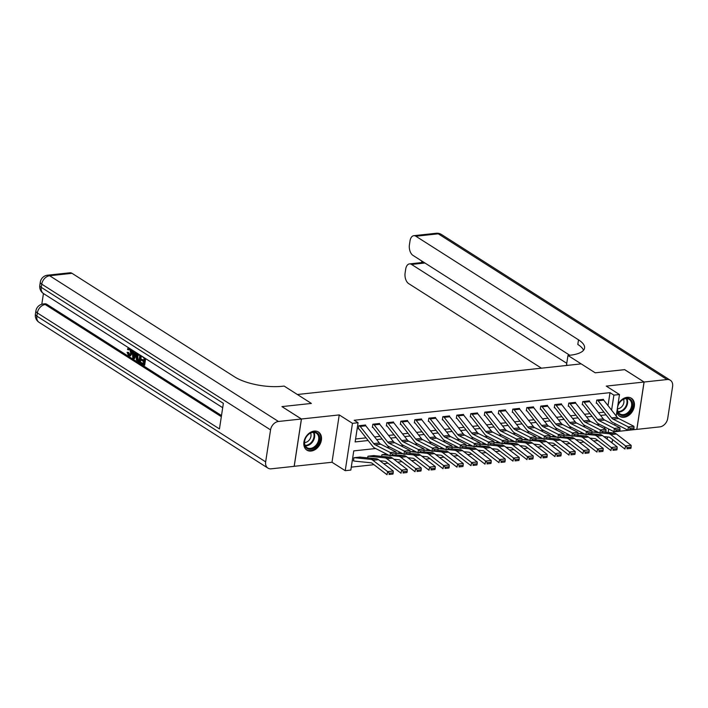<?xml version="1.0" encoding="UTF-8"?>
<svg xmlns="http://www.w3.org/2000/svg" width="708" height="708" viewBox="0 0 708 708"><rect width="100%" height="100%" fill="white"/><g stroke="black" fill="none" stroke-linecap="round" stroke-linejoin="round"><path stroke-width="1.06" d="M311.139 451.04A10.744 7.974 122.5 0 0 320.68 442.801A10.744 7.974 122.5 0 0 318.441 432.004A10.744 7.974 122.5 0 0 314.193 431.084A10.744 7.974 122.5 0 0 304.652 439.332A10.744 7.974 122.5 0 0 306.891 450.129A10.744 7.974 122.5 0 0 311.139 451.04M616.872 411.658A10.744 7.974 122.5 0 0 619.819 416.366A10.744 7.974 122.5 0 0 624.067 417.278A10.744 7.974 122.5 0 0 633.607 409.038A10.744 7.974 122.5 0 0 631.368 398.241A10.744 7.974 122.5 0 0 627.12 397.321A10.744 7.974 122.5 0 0 617.934 404.711M375.656 448.527L353.761 450.89L350.823 470.085L345.23 470.687L352.469 423.34L358.071 422.738L355.133 441.934L368.151 440.526M294.156 466.306L331.999 462.262L345.23 470.687M613.783 431.853L636.802 429.367L644.05 382.028L606.26 386.108L619.491 394.533L616.208 416.003M612.606 439.562L612.252 441.872L610.88 442.022M351.274 467.138L373.974 464.687M383.656 463.643L387.975 463.174M397.657 462.129L401.967 461.669M411.649 460.616L415.959 460.156M425.641 459.111L429.96 458.642M439.641 457.598L443.951 457.138M453.633 456.094L457.943 455.625M467.625 454.58L471.944 454.111M481.626 453.067L485.936 452.607M495.618 451.562L499.928 451.093M509.618 450.049L513.928 449.589M523.61 448.545L527.92 448.076M537.602 447.031L541.921 446.562M551.603 445.518L555.913 445.058M565.595 444.013L569.905 443.544M579.587 442.5L583.905 442.031M593.587 440.987L597.897 440.526M281.996 406.64L301.458 418.994L294.209 466.333M624.642 369.664L595.207 372.806L624.598 369.638L644.05 382.028M604.508 428.597L604.747 426.995M599.012 432.712L592.676 432.084A1.381 0.796 83.8 0 1 592.428 431.995L592.003 432.039M585.02 434.216L578.675 433.588A1.381 0.796 83.8 0 1 578.427 433.5L578.011 433.544M571.02 435.73L564.683 435.101A1.381 0.796 83.8 0 1 564.435 435.013L564.01 435.057M557.028 437.243L550.691 436.615A1.381 0.796 83.8 0 1 550.443 436.526L550.019 436.571M543.036 438.748L536.691 438.119A1.381 0.796 83.8 0 1 536.443 438.031L536.018 438.075M529.035 440.261L522.699 439.633A1.381 0.796 83.8 0 1 522.451 439.544L522.026 439.588M515.043 441.765L508.707 441.146A1.381 0.796 83.8 0 1 508.45 441.049L508.034 441.102M501.052 443.279L494.706 442.65A1.381 0.796 83.8 0 1 494.458 442.562L494.034 442.606M487.051 444.792L480.714 444.164A1.381 0.796 83.8 0 1 480.466 444.075L480.042 444.12M473.059 446.297L466.714 445.668A1.381 0.796 83.8 0 1 466.466 445.58L466.05 445.624M459.067 447.81L452.722 447.182A1.381 0.796 83.8 0 1 452.474 447.093L452.049 447.137M445.066 449.323L438.73 448.695A1.381 0.796 83.8 0 1 438.482 448.598L438.057 448.651M431.075 450.828L424.729 450.2A1.381 0.796 83.8 0 1 424.481 450.111L424.065 450.155M417.083 452.341L410.737 451.713A1.381 0.796 83.8 0 1 410.49 451.624L410.065 451.669M403.082 453.846L396.745 453.226A1.381 0.796 83.8 0 1 396.498 453.129L396.073 453.173M389.09 455.359L382.745 454.731A1.381 0.796 83.8 0 1 382.497 454.642L386.772 454.182L381.939 454.704L381.683 456.368M374.638 455.669L367.948 456.209L367.691 457.872M360.637 457.173L353.947 457.722L353.46 460.917L354.018 460.864A4.823 2.779 -96.2 0 0 354.894 461.174L370.788 462.749A6.885 3.965 83.8 0 1 372.302 463.395L387.019 474.732L387.648 471.625L372.93 460.297A10.328 5.947 -96.2 0 0 370.656 459.324L354.761 457.749A1.381 0.796 83.8 0 1 354.513 457.66L360.106 457.058A1.381 0.796 83.8 0 0 360.354 457.147L376.249 458.722A10.328 5.947 -96.2 0 1 378.532 459.696L393.25 471.024L393.214 472.802L389.294 473.227L389.037 474.466L392.958 474.05L393.214 472.802M608.022 405.613L610.004 392.657L354.177 420.26L358.071 422.738M355.584 438.987L366.054 437.854M374.559 436.933L380.046 436.349M388.559 435.429L394.037 434.836M402.551 433.916L408.038 433.323M416.543 432.411L422.03 431.818M430.544 430.898L436.022 430.305M444.536 429.384L450.022 428.791M458.527 427.88L464.014 427.287M472.528 426.366L478.006 425.774M486.52 424.853L492.007 424.269M500.512 423.349L505.999 422.756M514.512 421.835L519.991 421.242M528.504 420.331L533.991 419.738M542.505 418.817L547.983 418.224M556.497 417.304L561.975 416.711M570.489 415.8L575.976 415.207M584.489 414.286L589.968 413.693M598.481 412.773L603.959 412.189M603.411 399.799L603.473 399.339L596.755 400.064L596.269 403.259L596.826 403.206L596.331 402.879M589.41 401.303L589.481 400.852L582.764 401.578L582.277 404.772L582.834 404.711L582.33 404.392M575.418 402.817L575.489 402.356L568.772 403.082L568.276 406.286L568.843 406.224L568.338 405.905M561.417 404.33L561.488 403.87L554.771 404.595L554.284 407.79L554.842 407.728L554.346 407.41M547.426 405.834L547.496 405.383L540.779 406.1L540.293 409.304L540.85 409.242L540.346 408.923M533.434 407.348L533.505 406.888L526.787 407.613L526.292 410.817L526.858 410.755L526.354 410.436M519.433 408.852L519.504 408.401L512.787 409.127L512.3 412.321L512.857 412.26L512.362 411.941M505.441 410.366L505.512 409.905L498.795 410.631L498.308 413.835L498.866 413.773L498.361 413.454M491.449 411.879L491.52 411.419L484.803 412.144L484.307 415.339L484.874 415.286L484.369 414.959M477.449 413.384L477.519 412.932L470.802 413.658L470.316 416.853L470.873 416.791L470.377 416.472M463.457 414.897L463.528 414.437L456.81 415.162L456.324 418.366L456.881 418.304L456.377 417.986M449.465 416.41L449.536 415.95L442.819 416.676L442.323 419.871L442.889 419.809L442.385 419.49M435.464 417.915L435.535 417.463L428.818 418.18L428.331 421.384L428.889 421.322L428.384 421.003M421.472 419.428L421.543 418.968L414.826 419.694L414.339 422.897L414.897 422.835L414.392 422.517M407.481 420.933L407.551 420.481L400.834 421.207L400.339 424.402L400.896 424.34L400.401 424.021M393.48 422.446L393.551 421.986L386.834 422.711L386.347 425.915L386.904 425.853L386.4 425.535M379.488 423.959L379.559 423.499L372.842 424.225L372.355 427.42L372.912 427.366L372.408 427.039M365.496 425.464L365.567 425.012L358.85 425.738L358.354 428.933L358.912 428.871L358.416 428.552M281.996 406.604L311.387 403.427L297.378 394.506L581.197 363.885L595.207 372.806L567.966 355.46L569.984 355.239A34.435 11.779 8.7 0 0 584.569 348.053A34.435 11.779 8.7 0 0 578.516 339.831L415.861 236.233A8.266 4.761 -96.2 0 0 413.799 235.684A8.266 4.761 -96.2 0 0 410.012 240.932L409.436 244.703A8.266 4.761 -96.2 0 0 412.932 255.358L569.781 355.266M331.999 462.262L339.238 414.915L301.458 418.994M339.238 414.915L352.469 423.34M610.004 392.657L613.898 395.135L619.491 394.533M599.579 424.366L596.782 424.667M585.578 425.88L582.79 426.181M571.586 427.384L568.798 427.685M557.594 428.898L554.798 429.198M543.594 430.402L540.806 430.703M529.602 431.915L526.814 432.216M515.61 433.429L512.813 433.73M501.609 434.933L498.821 435.234M487.617 436.447L484.83 436.748M473.625 437.96L470.829 438.261M459.625 439.464L456.837 439.765M445.633 440.978L442.845 441.279M431.641 442.482L428.844 442.783M417.64 443.996L414.853 444.297M403.649 445.509L400.852 445.81M389.657 447.014L386.86 447.314M607.163 439.155L607.499 436.96M608.181 432.455L608.712 429.013M615.048 423.605L614.801 425.198M613.818 431.615L613.606 432.995M611.597 410.153L613.898 395.135M376.665 439.606L382.152 439.013M390.657 438.102L396.144 437.509M404.657 436.588L410.136 435.995M418.649 435.075L424.136 434.491M432.641 433.57L438.128 432.977M446.642 432.057L452.12 431.464M460.634 430.553L466.121 429.96M474.625 429.039L480.113 428.446M488.626 427.526L494.104 426.933M502.618 426.021L508.105 425.428M516.619 424.508L522.097 423.915M530.611 422.995L536.089 422.411M544.602 421.49L550.089 420.897M558.603 419.977L564.081 419.384M572.595 418.472L578.073 417.879M586.587 416.959L592.074 416.366M600.588 415.446L606.066 414.853M603.72 400.144L598.118 400.755A4.823 2.779 83.8 0 0 597.322 400.002L602.915 399.401A4.823 2.779 83.8 0 1 603.72 400.144L617.226 417.304A6.885 3.965 -96.2 0 0 618.659 418.534L633.925 426.305L628.323 426.906L630.085 428.322L629.952 429.632L633.864 429.207L634.005 427.897L630.085 428.322M633.864 429.207L627.978 430.19L612.712 422.419A10.328 5.947 83.8 0 1 610.57 420.57L597.056 403.418A1.381 0.796 -96.2 0 0 596.826 403.206M629.952 429.632L627.978 430.19L628.323 426.906L613.066 419.136A6.885 3.965 -96.2 0 1 611.632 417.906L598.118 400.755M634.005 427.897L633.925 426.305M603.835 436.597L608.694 437.075A6.885 3.965 83.8 0 1 610.216 437.73L624.934 449.058L625.562 445.96L610.845 434.624A10.328 5.947 -96.2 0 0 608.57 433.659L601.924 432.995M627.208 447.562L626.952 448.801L630.872 448.376L631.129 447.137L627.208 447.562L625.562 445.96L631.164 445.35L616.447 434.022A10.328 5.947 -96.2 0 0 614.163 433.048L605.88 432.234L606.021 430.915L602.101 431.34L601.959 432.65L605.588 432.606L599.986 433.207L584.728 425.437A10.328 5.947 83.8 0 1 582.578 423.596L569.073 406.436A1.381 0.796 -96.2 0 0 568.843 406.224M630.872 448.376L626.952 448.801M631.164 445.35L631.129 447.137M589.729 401.657L584.127 402.259A4.823 2.779 83.8 0 0 583.321 401.516L588.923 400.914A4.823 2.779 83.8 0 1 589.729 401.657L603.234 418.817A6.885 3.965 -96.2 0 0 604.667 420.048L619.925 427.809L614.332 428.42L616.093 429.836L615.951 431.145L619.872 430.721L620.013 429.411L616.093 429.836M619.872 430.721L613.986 431.694L598.72 423.933A10.328 5.947 83.8 0 1 596.579 422.083L583.065 404.923A1.381 0.796 -96.2 0 0 582.834 404.711M615.951 431.145L613.986 431.694L614.332 428.42L599.065 420.649A6.885 3.965 -96.2 0 1 597.64 419.419L584.127 402.259M620.013 429.411L619.925 427.809M575.728 403.171L570.135 403.772A4.823 2.779 83.8 0 0 569.329 403.02L574.923 402.418A4.823 2.779 83.8 0 1 575.728 403.171L589.242 420.322A6.885 3.965 -96.2 0 0 590.667 421.552L605.933 429.322L600.34 429.924L602.101 431.34M601.959 432.65L599.986 433.207L600.34 429.924L585.074 422.163A6.885 3.965 -96.2 0 1 583.64 420.933L570.135 403.772M606.021 430.915L605.933 429.322M561.736 404.675L556.134 405.286A4.823 2.779 83.8 0 0 555.337 404.534L560.931 403.932A4.823 2.779 83.8 0 1 561.736 404.675L575.241 421.835A6.885 3.965 -96.2 0 0 576.675 423.065L591.941 430.836L586.339 431.438L588.1 432.853L587.967 434.163L591.879 433.739L592.021 432.429L588.1 432.853M589.844 438.11L594.702 438.588A6.885 3.965 83.8 0 1 596.225 439.234L610.942 450.571L611.57 447.465L617.164 446.863L602.446 435.535A10.328 5.947 -96.2 0 0 600.172 434.562L591.879 433.739L585.994 434.712L570.728 426.951A10.328 5.947 83.8 0 1 568.586 425.101L555.072 407.95A1.381 0.796 -96.2 0 0 554.842 407.728M587.967 434.163L585.994 434.712L586.339 431.438L571.073 423.667A6.885 3.965 -96.2 0 1 569.648 422.437L556.134 405.286M592.021 432.429L591.941 430.836M613.208 449.067L612.96 450.306L616.88 449.89L617.128 448.642L613.208 449.067L596.853 436.137A10.328 5.947 -96.2 0 0 594.57 435.163L587.923 434.508M616.88 449.89L612.96 450.306M617.164 446.863L617.128 448.642M575.843 439.615L580.71 440.102A6.885 3.965 83.8 0 1 582.224 440.748L596.95 452.076L597.579 448.978L582.852 437.641A10.328 5.947 -96.2 0 0 580.578 436.677L573.931 436.013M599.216 450.58L598.968 451.819L602.88 451.394L603.136 450.155L599.216 450.58L597.579 448.978L603.172 448.376L588.454 437.04A10.328 5.947 -96.2 0 0 586.18 436.075L577.887 435.252L578.029 433.942L574.108 434.358L573.967 435.677L577.595 435.624L572.002 436.225L556.736 428.464A10.328 5.947 83.8 0 1 554.585 426.614L541.08 409.454A1.381 0.796 -96.2 0 0 540.85 409.242M602.88 451.394L598.968 451.819M603.172 448.376L603.136 450.155M561.851 441.128L566.71 441.606A6.885 3.965 83.8 0 1 568.232 442.261L582.95 453.589L583.578 450.483L568.86 439.155A10.328 5.947 -96.2 0 0 566.586 438.181L559.94 437.526M585.224 452.085L584.967 453.332L588.888 452.908L589.144 451.669L585.224 452.085L583.578 450.483L589.18 449.881L574.462 438.553A10.328 5.947 -96.2 0 0 572.179 437.579L563.895 436.765L564.028 435.447L560.116 435.871L559.975 437.181L563.603 437.128L558.001 437.739L542.735 429.968A10.328 5.947 83.8 0 1 540.593 428.128L527.088 410.967A1.381 0.796 -96.2 0 0 526.858 410.755M588.888 452.908L584.967 453.332M589.18 449.881L589.144 451.669M547.735 406.188L542.142 406.79A4.823 2.779 83.8 0 0 541.337 406.047L546.939 405.436A4.823 2.779 83.8 0 1 547.735 406.188L561.249 423.349A6.885 3.965 -96.2 0 0 562.683 424.579L577.94 432.34L572.347 432.942L574.108 434.358M573.967 435.677L572.002 436.225L572.347 432.942L557.081 425.181A6.885 3.965 -96.2 0 1 555.656 423.95L542.142 406.79M578.029 433.942L577.94 432.34M547.859 442.642L552.718 443.12A6.885 3.965 83.8 0 1 554.24 443.766L568.958 455.094L569.586 451.996L554.868 440.668A10.328 5.947 -96.2 0 0 552.585 439.695L545.939 439.04M571.223 453.598L570.975 454.837L574.896 454.412L575.144 453.173L571.223 453.598L569.586 451.996L575.179 451.394L560.462 440.057A10.328 5.947 -96.2 0 0 558.187 439.093L549.895 438.27L550.036 436.96L546.116 437.385L545.983 438.695L549.603 438.641L544.01 439.243L528.743 431.482A10.328 5.947 83.8 0 1 526.602 429.632L513.088 412.472A1.381 0.796 -96.2 0 0 512.857 412.26M574.896 454.412L570.975 454.837M575.179 451.394L575.144 453.173M617.65 406.587A9.301 6.903 -57.5 0 1 629.89 399.02A9.301 6.903 -57.5 0 1 630.855 410.516A9.301 6.903 -57.5 0 1 620.049 414.791A9.301 6.903 -57.5 0 1 617.305 408.835M620.022 413.959A8.611 6.39 122.5 0 0 630.005 410.047A8.611 6.39 122.5 0 0 629.208 399.392A8.611 6.39 122.5 0 0 629.138 399.356A8.611 6.39 122.5 0 0 619.164 403.268A8.611 6.39 122.5 0 0 619.96 413.914A8.611 6.39 122.5 0 0 620.022 413.959M617.473 408.755A6.133 4.549 122.5 0 0 622.739 405.48A6.133 4.549 122.5 0 0 623.482 399.33M619.235 415.906L619.093 415.817A10.673 7.93 122.5 0 0 619.235 415.906A10.673 7.93 122.5 0 0 619.314 415.959A10.673 7.93 122.5 0 0 631.695 411.109A10.673 7.93 122.5 0 0 630.704 397.896M314.679 447.739A9.301 6.903 -57.5 0 1 304.838 445.695A9.301 6.903 -57.5 0 1 309.414 433.597A9.301 6.903 -57.5 0 1 319.246 435.641A9.301 6.903 -57.5 0 1 314.679 447.739M309.219 433.871A8.611 6.39 122.5 0 0 307.033 447.677A8.611 6.39 122.5 0 0 314.095 446.969A8.611 6.39 122.5 0 0 316.281 433.154A8.611 6.39 122.5 0 0 309.219 433.871M304.555 442.518A6.133 4.549 122.5 0 0 307.714 441.465A6.133 4.549 122.5 0 0 310.555 433.092M306.307 449.669L306.175 449.58A10.673 7.93 122.5 0 0 306.307 449.669A10.673 7.93 122.5 0 0 315.069 448.784A10.673 7.93 122.5 0 0 317.777 431.659A10.673 7.93 122.5 0 0 317.626 431.57L317.777 431.659M567.524 365.363L566.542 364.735L567.966 355.46M644.103 382.019L636.864 429.367L659.812 426.889A8.266 6.133 122.5 0 0 667.706 418.49L672.6 386.497A8.266 6.133 122.5 0 0 670.326 380.249A8.266 6.133 122.5 0 0 667.06 379.55L644.103 382.019L624.651 369.629M566.763 363.31L411.543 264.438A8.266 4.761 -96.2 0 0 409.481 263.898A8.266 4.761 -96.2 0 0 405.693 269.146L405.118 272.916A8.266 4.761 -96.2 0 0 408.613 283.572L541.443 368.178M409.481 263.898L422.915 262.456A8.266 4.761 83.8 0 1 424.534 262.748M583.542 350.256A34.435 11.779 8.7 0 0 577.808 344.433L578.516 339.831M129.537 348.69L128.953 349.752L128.059 349.849L127.44 349.177L128.475 347.69M132.113 350.009L132.192 353.106L130.44 355.894L128.546 355.717L127.086 352.336L128.679 352.434L129.803 354.858M137.06 353.159L134.467 358.708L132.83 358.337L132.192 350.062M133.821 351.097L133.909 352.522L135.237 353.372M145.662 358.637L144.662 365.204L143.768 365.301L140.476 363.204L140.609 362.319L143.335 363.39M140.609 362.319L143.246 363.992L143.6 361.638L141.149 360.071L141.281 359.186L143.83 360.142M43.445 293.528L41.807 304.254M47.578 275.2A8.266 8.266 0 0 0 40.294 282.173A8.266 2.823 -171.3 0 0 41.745 284.147A8.266 6.133 -57.5 0 1 49.64 275.739A8.266 4.761 -96.2 0 0 47.578 275.2L69.968 272.784A8.266 4.761 83.8 0 1 72.03 273.323L49.64 275.739L278.448 421.472A8.266 6.133 122.5 0 0 270.553 429.88L41.745 284.147L41.259 287.342L223.365 403.339L219.453 428.924L37.338 312.936A8.266 6.133 -57.5 0 1 45.232 304.529A8.266 4.761 -96.2 0 0 43.17 303.989L44.852 303.812A8.266 4.761 83.8 0 1 46.914 304.351L45.232 304.529L221.33 416.693M221.498 415.552L46.914 304.351M141.352 355.894L140.352 362.461L137.856 361.54L136.458 359.921L136.202 356.319L137.591 353.496M278.448 421.472L301.396 419.003L281.943 406.604L311.387 403.427L284.147 386.081L282.129 386.294A34.435 11.779 -171.3 0 1 234.684 376.921L72.03 273.323M270.553 429.88L265.659 461.864A8.266 6.133 122.5 0 0 267.934 468.112A8.266 6.133 122.5 0 0 271.199 468.82L294.156 466.342L301.396 419.003M141.281 359.186L143.742 360.744L144.149 358.089L141.45 355.956M144.866 358.124L143.768 365.301M140.556 355.381L139.458 362.558M139.839 355.345L137.688 354.575L136.856 356.752L137.237 360L138.927 361.248L139.839 355.345M138.582 354.478L137.759 356.655L138.131 359.903L139.025 360.646M136.856 356.752L137.759 356.655M137.237 360L138.131 359.903M137.989 360.646L138.883 360.549M132.883 350.495L133.016 352.619L135.007 353.894L135.706 352.301M136.396 352.734L133.573 358.806M133.874 356.469L134.67 354.646L133.077 353.637L133.334 357.682L133.874 356.469M133.016 352.619L133.909 352.522M134.016 354.23L134.122 355.894M127.086 352.336L127.785 352.522L128.714 354.85C129.759 355.266 130.396 354.584 130.635 352.788L129.661 348.761L129.068 348.593M129.661 348.761L128.059 349.849M129.387 355.044L128.714 354.85L129.608 354.752M127.785 352.522L128.679 352.434M130.945 349.265L131.29 353.204L132.192 353.106M131.29 353.204L129.546 355.991M533.744 407.702L528.15 408.304A4.823 2.779 83.8 0 0 527.345 407.551L532.938 406.95A4.823 2.779 83.8 0 1 533.744 407.702L547.257 424.853A6.885 3.965 -96.2 0 0 548.682 426.083L563.949 433.854L558.355 434.455L560.116 435.871M559.975 437.181L558.001 437.739L558.355 434.455L543.089 426.694A6.885 3.965 -96.2 0 1 541.655 425.455L528.15 408.304M564.028 435.447L563.949 433.854M519.752 409.206L514.15 409.808A4.823 2.779 83.8 0 0 513.353 409.065L518.946 408.463A4.823 2.779 83.8 0 1 519.752 409.206L533.257 426.366A6.885 3.965 -96.2 0 0 534.69 427.597L549.957 435.358L544.355 435.969L546.116 437.385M545.983 438.695L544.01 439.243L544.355 435.969L529.088 428.198A6.885 3.965 -96.2 0 1 527.664 426.968L514.15 409.808M550.036 436.96L549.957 435.358M505.751 410.72L500.158 411.321A4.823 2.779 83.8 0 0 499.352 410.578L504.954 409.967A4.823 2.779 83.8 0 1 505.751 410.72L519.265 427.871A6.885 3.965 -96.2 0 0 520.699 429.11L535.956 436.871L530.363 437.473L532.124 438.889L531.982 440.208L535.903 439.783L536.045 438.473L532.124 438.889M533.859 444.146L538.726 444.633A6.885 3.965 83.8 0 1 540.239 445.279L554.957 456.607L555.594 453.509L561.187 452.899L546.47 441.571A10.328 5.947 -96.2 0 0 544.187 440.597L535.903 439.783L530.018 440.757L514.751 432.986A10.328 5.947 83.8 0 1 512.601 431.145L499.096 413.985A1.381 0.796 -96.2 0 0 498.866 413.773M531.982 440.208L530.018 440.757L530.363 437.473L515.097 429.712A6.885 3.965 -96.2 0 1 513.672 428.482L500.158 411.321M536.045 438.473L535.956 436.871M491.759 412.224L486.166 412.835A4.823 2.779 83.8 0 0 485.361 412.083L490.954 411.481A4.823 2.779 83.8 0 1 491.759 412.224L505.273 429.384A6.885 3.965 -96.2 0 0 506.698 430.614L521.964 438.385L516.362 438.987L518.132 440.403L517.99 441.712L521.911 441.288L522.044 439.978L518.132 440.403M519.867 445.659L524.725 446.137A6.885 3.965 83.8 0 1 526.248 446.783L540.965 458.12L541.593 455.014L547.195 454.412L532.478 443.084A10.328 5.947 -96.2 0 0 530.195 442.111L521.911 441.288L516.017 442.27L500.751 434.5A10.328 5.947 83.8 0 1 498.609 432.65L485.095 415.499A1.381 0.796 -96.2 0 0 484.874 415.286M517.99 441.712L516.017 442.27L516.362 438.987L501.105 431.216A6.885 3.965 -96.2 0 1 499.671 429.986L486.166 412.835M522.044 439.978L521.964 438.385M477.767 413.738L472.165 414.339A4.823 2.779 83.8 0 0 471.369 413.596L476.962 412.985A4.823 2.779 83.8 0 1 477.767 413.738L491.272 430.898A6.885 3.965 -96.2 0 0 492.706 432.128L507.972 439.889L502.37 440.5L504.131 441.916L503.999 443.226L507.91 442.801L508.052 441.491L504.131 441.916M505.875 447.164L510.734 447.651A6.885 3.965 83.8 0 1 512.256 448.297L526.973 459.625L527.602 456.527L533.195 455.925L518.477 444.589A10.328 5.947 -96.2 0 0 516.203 443.624L507.91 442.801L502.025 443.774L486.759 436.013A10.328 5.947 83.8 0 1 484.617 434.163L471.103 417.003A1.381 0.796 -96.2 0 0 470.873 416.791M503.999 443.226L502.025 443.774L502.37 440.5L487.104 432.73A6.885 3.965 -96.2 0 1 485.679 431.499L472.165 414.339M508.052 441.491L507.972 439.889M557.231 455.111L556.984 456.35L560.895 455.925L561.152 454.686L557.231 455.111L540.868 442.173A10.328 5.947 -96.2 0 0 538.593 441.208L531.947 440.544M560.895 455.925L556.984 456.35M561.187 452.899L561.152 454.686M543.24 456.616L542.983 457.864L546.903 457.439L547.151 456.2L543.24 456.616L526.876 443.686A10.328 5.947 -96.2 0 0 524.601 442.712L517.946 442.058M546.903 457.439L542.983 457.864M547.195 454.412L547.151 456.2M529.239 458.129L528.991 459.368L532.912 458.943L533.159 457.704L529.239 458.129L512.884 445.199A10.328 5.947 -96.2 0 0 510.601 444.226L503.954 443.571M532.912 458.943L528.991 459.368M533.195 455.925L533.159 457.704M491.874 448.677L496.742 449.155A6.885 3.965 83.8 0 1 498.255 449.81L512.973 461.138L513.601 458.041L498.883 446.704A10.328 5.947 -96.2 0 0 496.609 445.73L489.963 445.075M515.247 459.642L514.999 460.881L518.911 460.457L519.168 459.218L515.247 459.642L513.601 458.041L519.203 457.43L504.485 446.102A10.328 5.947 -96.2 0 0 502.202 445.128L493.919 444.314L494.06 442.996L490.14 443.42L489.998 444.73L493.626 444.677L488.024 445.288L472.767 437.517A10.328 5.947 83.8 0 1 470.616 435.677L457.111 418.517A1.381 0.796 -96.2 0 0 456.881 418.304M518.911 460.457L514.999 460.881M519.203 457.43L519.168 459.218M477.882 450.191L482.741 450.669A6.885 3.965 83.8 0 1 484.263 451.315L498.981 462.651L499.609 459.545L484.892 448.217A10.328 5.947 -96.2 0 0 482.617 447.244L475.962 446.589M501.255 461.147L500.999 462.386L504.919 461.97L505.167 460.722L501.255 461.147L499.609 459.545L505.211 458.943L490.494 447.615A10.328 5.947 -96.2 0 0 488.21 446.642L479.927 445.819L480.059 444.509L476.148 444.934L476.006 446.244L479.635 446.19L474.033 446.792L458.766 439.031A10.328 5.947 83.8 0 1 456.625 437.181L443.111 420.03A1.381 0.796 -96.2 0 0 442.889 419.809M504.919 461.97L500.999 462.386M505.211 458.943L505.167 460.722M463.767 415.251L458.173 415.853A4.823 2.779 83.8 0 0 457.368 415.1L462.97 414.499A4.823 2.779 83.8 0 1 463.767 415.251L477.28 432.402A6.885 3.965 -96.2 0 0 478.714 433.632L493.972 441.403L488.378 442.004L490.14 443.42M489.998 444.73L488.024 445.288L488.378 442.004L473.112 434.243A6.885 3.965 -96.2 0 1 471.678 433.013L458.173 415.853M494.06 442.996L493.972 441.403M463.882 451.695L468.749 452.182A6.885 3.965 83.8 0 1 470.271 452.828L484.989 464.156L485.617 461.058L470.9 449.722A10.328 5.947 -96.2 0 0 468.616 448.757L461.97 448.093M487.254 462.66L487.007 463.899L490.927 463.475L491.175 462.235L487.254 462.66L485.617 461.058L491.21 460.457L476.493 449.12A10.328 5.947 -96.2 0 0 474.218 448.146L465.926 447.332L466.068 446.022L462.147 446.438L462.014 447.757L465.634 447.704L460.041 448.306L444.774 440.544A10.328 5.947 83.8 0 1 442.633 438.695L429.119 421.534A1.381 0.796 -96.2 0 0 428.889 421.322M490.927 463.475L487.007 463.899M491.21 460.457L491.175 462.235M449.775 416.755L444.181 417.366A4.823 2.779 83.8 0 0 443.376 416.614L448.969 416.012A4.823 2.779 83.8 0 1 449.775 416.755L463.289 433.916A6.885 3.965 -96.2 0 0 464.714 435.146L479.98 442.916L474.378 443.518L476.148 444.934M476.006 446.244L474.033 446.792L474.378 443.518L459.12 435.747A6.885 3.965 -96.2 0 1 457.687 434.517L444.181 417.366M480.059 444.509L479.98 442.916M449.89 453.209L454.757 453.686A6.885 3.965 83.8 0 1 456.271 454.332L470.988 465.669L471.616 462.563L456.899 451.235A10.328 5.947 -96.2 0 0 454.625 450.261L447.978 449.607M473.263 464.165L473.015 465.413L476.926 464.988L477.183 463.749L473.263 464.165L471.616 462.563L477.219 461.961L462.501 450.633A10.328 5.947 -96.2 0 0 460.218 449.66L451.934 448.837L452.076 447.527L448.155 447.952L448.014 449.261L451.642 449.208L446.04 449.819L430.783 442.049A10.328 5.947 83.8 0 1 428.632 440.199L415.127 423.048A1.381 0.796 -96.2 0 0 414.897 422.835M476.926 464.988L473.015 465.413M477.219 461.961L477.183 463.749M435.783 418.269L430.181 418.87A4.823 2.779 83.8 0 0 429.375 418.127L434.978 417.516A4.823 2.779 83.8 0 1 435.783 418.269L449.288 435.429A6.885 3.965 -96.2 0 0 450.722 436.659L465.988 444.42L460.386 445.022L462.147 446.438M462.014 447.757L460.041 448.306L460.386 445.022L445.12 437.261A6.885 3.965 -96.2 0 1 443.695 436.031L430.181 418.87M466.068 446.022L465.988 444.42M435.898 454.722L440.757 455.2A6.885 3.965 83.8 0 1 442.279 455.846L456.996 467.174L457.625 464.076L442.907 452.748A10.328 5.947 -96.2 0 0 440.633 451.775L433.977 451.12M459.271 465.678L459.014 466.917L462.935 466.492L463.182 465.253L459.271 465.678L457.625 464.076L463.227 463.475L448.509 452.138A10.328 5.947 -96.2 0 0 446.226 451.173L437.942 450.35L438.075 449.04L434.163 449.465L434.022 450.775L437.65 450.722L432.048 451.323L416.782 443.562A10.328 5.947 83.8 0 1 414.64 441.712L401.126 424.552A1.381 0.796 -96.2 0 0 400.896 424.34M462.935 466.492L459.014 466.917M463.227 463.475L463.182 465.253M421.782 419.782L416.189 420.384A4.823 2.779 83.8 0 0 415.384 419.632L420.986 419.03A4.823 2.779 83.8 0 1 421.782 419.782L435.296 436.933A6.885 3.965 -96.2 0 0 436.73 438.163L451.987 445.934L446.394 446.536L448.155 447.952M448.014 449.261L446.04 449.819L446.394 446.536L431.128 438.774A6.885 3.965 -96.2 0 1 429.694 437.535L416.189 420.384M452.076 447.527L451.987 445.934M421.897 456.226L426.765 456.713A6.885 3.965 83.8 0 1 428.287 457.359L443.004 468.687L443.633 465.59L428.915 454.253A10.328 5.947 -96.2 0 0 426.632 453.288L419.986 452.624M445.27 467.191L445.022 468.43L448.943 468.006L449.191 466.767L445.27 467.191L443.633 465.59L449.226 464.979L434.508 453.651A10.328 5.947 -96.2 0 0 432.234 452.678L423.942 451.863L424.083 450.545L420.163 450.969L420.03 452.279L423.649 452.235L418.056 452.837L402.79 445.066A10.328 5.947 83.8 0 1 400.648 443.226L387.134 426.066A1.381 0.796 -96.2 0 0 386.904 425.853M448.943 468.006L445.022 468.43M449.226 464.979L449.191 466.767M407.79 421.287L402.188 421.888A4.823 2.779 83.8 0 0 401.392 421.145L406.985 420.543A4.823 2.779 83.8 0 1 407.79 421.287L421.304 438.447A6.885 3.965 -96.2 0 0 422.729 439.677L437.995 447.438L432.393 448.049L434.163 449.465M434.022 450.775L432.048 451.323L432.393 448.049L417.136 440.279A6.885 3.965 -96.2 0 1 415.702 439.049L402.188 421.888M438.075 449.04L437.995 447.438M407.905 457.74L412.773 458.218A6.885 3.965 83.8 0 1 414.286 458.864L429.004 470.2L429.632 467.094L414.915 455.766A10.328 5.947 -96.2 0 0 412.64 454.793L405.994 454.138M431.278 468.696L431.03 469.935L434.942 469.519L435.199 468.28L431.278 468.696L429.632 467.094L435.234 466.492L420.517 455.164A10.328 5.947 -96.2 0 0 418.233 454.191L409.95 453.368L410.091 452.058L406.171 452.483L406.029 453.793L409.658 453.74L404.056 454.341L388.798 446.58A10.328 5.947 83.8 0 1 386.648 444.73L373.143 427.579A1.381 0.796 -96.2 0 0 372.912 427.366M434.942 469.519L431.03 469.935M435.234 466.492L435.199 468.28M393.798 422.8L388.196 423.402A4.823 2.779 83.8 0 0 387.391 422.649L392.993 422.048A4.823 2.779 83.8 0 1 393.798 422.8L407.304 439.951A6.885 3.965 -96.2 0 0 408.737 441.19L424.004 448.952L418.401 449.553L420.163 450.969M420.03 452.279L418.056 452.837L418.401 449.553L403.135 441.792A6.885 3.965 -96.2 0 1 401.71 440.562L388.196 423.402M424.083 450.545L424.004 448.952M393.913 459.244L398.772 459.731A6.885 3.965 83.8 0 1 400.294 460.377L415.012 471.705L415.64 468.608L400.923 457.28A10.328 5.947 -96.2 0 0 398.639 456.306L391.993 455.651M417.286 470.209L417.03 471.448L420.95 471.024L421.198 469.785L417.286 470.209L415.64 468.608L421.242 468.006L406.525 456.669A10.328 5.947 -96.2 0 0 404.241 455.704L395.958 454.881L396.091 453.571L392.179 453.987L392.037 455.306L395.666 455.253L390.064 455.855L374.798 448.093A10.328 5.947 83.8 0 1 372.656 446.244L359.142 429.083A1.381 0.796 -96.2 0 0 358.912 428.871M420.95 471.024L417.03 471.448M421.242 468.006L421.198 469.785M379.798 424.304L374.205 424.915A4.823 2.779 83.8 0 0 373.399 424.163L379.001 423.561A4.823 2.779 83.8 0 1 379.798 424.304L393.312 441.465A6.885 3.965 -96.2 0 0 394.745 442.695L410.003 450.465L404.41 451.067L406.171 452.483M406.029 453.793L404.056 454.341L404.41 451.067L389.143 443.296A6.885 3.965 -96.2 0 1 387.71 442.066L374.205 424.915M410.091 452.058L410.003 450.465M365.806 425.818L360.204 426.42A4.823 2.779 83.8 0 0 359.407 425.676L365.001 425.066A4.823 2.779 83.8 0 1 365.806 425.818L379.32 442.978A6.885 3.965 -96.2 0 0 380.745 444.208L396.011 451.969L390.409 452.571L392.179 453.987M392.037 455.306L390.064 455.855L390.409 452.571L375.151 444.81A6.885 3.965 -96.2 0 1 373.718 443.58L360.204 426.42M396.091 453.571L396.011 451.969M379.913 460.758L384.78 461.235A6.885 3.965 83.8 0 1 386.303 461.89L401.02 473.218L401.648 470.112L386.931 458.784A10.328 5.947 -96.2 0 0 384.648 457.81L368.753 456.244A1.381 0.796 83.8 0 1 368.505 456.156L374.107 455.545A1.381 0.796 83.8 0 0 374.355 455.642L390.25 457.209A10.328 5.947 -96.2 0 1 392.524 458.182L407.242 469.51L407.206 471.298L403.286 471.723L403.038 472.962L406.958 472.537L407.206 471.298M406.958 472.537L403.038 472.962M403.286 471.723L401.648 470.112L407.242 469.51M353.522 460.545L354.018 460.864M392.958 474.05L389.037 474.466M389.294 473.227L387.648 471.625L393.25 471.024M617.226 417.304L611.632 417.906M618.659 418.534L613.066 419.136M610.845 434.624L616.447 434.022M608.57 433.659L614.163 433.048M592.676 432.084L596.888 431.623M603.234 418.817L597.64 419.419M604.667 420.048L599.065 420.649M589.242 420.322L583.64 420.933M590.667 421.552L585.074 422.163M575.241 421.835L569.648 422.437M576.675 423.065L571.073 423.667M596.853 436.137L602.446 435.535M594.57 435.163L600.172 434.562M578.675 433.588L582.888 433.137M582.852 437.641L588.454 437.04M580.578 436.677L586.18 436.075M564.683 435.101L568.896 434.65M568.86 439.155L574.462 438.553M566.586 438.181L572.179 437.579M550.691 436.615L554.904 436.155M561.249 423.349L555.656 423.95M562.683 424.579L557.081 425.181M554.868 440.668L560.462 440.057M552.585 439.695L558.187 439.093M536.691 438.119L540.903 437.668M626.837 398.639A8.611 6.39 -57.5 0 1 625.916 407.507A8.611 6.39 -57.5 0 1 618.27 412.091M618.022 411.587A8.328 6.186 122.5 0 0 625.359 407.153A8.328 6.186 122.5 0 0 626.279 398.622M313.909 432.402A8.611 6.39 -57.5 0 1 310.042 444.385A8.611 6.39 -57.5 0 1 305.343 445.854M305.095 445.35A8.328 6.186 122.5 0 0 309.573 443.925A8.328 6.186 122.5 0 0 313.352 432.393M667.06 379.55L438.252 233.817L415.861 236.233M422.641 261.535L422.49 262.5M424.924 262.995L411.543 264.438M438.252 233.817A8.266 6.133 -57.5 0 1 441.518 234.516A8.266 8.266 0 0 0 436.19 233.268A8.266 4.761 83.8 0 1 438.252 233.817M43.17 303.989A8.266 8.266 0 0 0 35.887 310.962A8.266 2.823 -171.3 0 0 37.338 312.936L36.851 316.131L265.659 461.864M39.126 322.379A8.266 6.133 -57.5 0 1 36.851 316.131A8.266 2.823 8.7 0 1 35.4 314.157A8.266 8.266 0 0 0 39.126 322.379L267.934 468.112M43.533 293.59A8.266 6.133 -57.5 0 1 41.259 287.342A8.266 2.823 8.7 0 1 39.807 285.368A8.266 8.266 0 0 0 43.533 293.59L222.701 407.702M133.228 355.938L134.122 355.841M547.257 424.853L541.655 425.455M548.682 426.083L543.089 426.694M533.257 426.366L527.664 426.968M534.69 427.597L529.088 428.198M519.265 427.871L513.672 428.482M520.699 429.11L515.097 429.712M505.273 429.384L499.671 429.986M506.698 430.614L501.105 431.216M491.272 430.898L485.679 431.499M492.706 432.128L487.104 432.73M540.868 442.173L546.47 441.571M538.593 441.208L544.187 440.597M522.699 439.633L526.911 439.181M526.876 443.686L532.478 443.084M524.601 442.712L530.195 442.111M508.707 441.146L512.919 440.686M512.884 445.199L518.477 444.589M510.601 444.226L516.203 443.624M494.706 442.65L498.919 442.199M498.883 446.704L504.485 446.102M496.609 445.73L502.202 445.128M480.714 444.164L484.927 443.704M484.892 448.217L490.494 447.615M482.617 447.244L488.21 446.642M466.714 445.668L470.935 445.217M477.28 432.402L471.678 433.013M478.714 433.632L473.112 434.243M470.9 449.722L476.493 449.12M468.616 448.757L474.218 448.146M452.722 447.182L456.934 446.73M463.289 433.916L457.687 434.517M464.714 435.146L459.12 435.747M456.899 451.235L462.501 450.633M454.625 450.261L460.218 449.66M438.73 448.695L442.942 448.235M449.288 435.429L443.695 436.031M450.722 436.659L445.12 437.261M442.907 452.748L448.509 452.138M440.633 451.775L446.226 451.173M424.729 450.2L428.951 449.748M435.296 436.933L429.694 437.535M436.73 438.163L431.128 438.774M428.915 454.253L434.508 453.651M426.632 453.288L432.234 452.678M410.737 451.713L414.95 451.262M421.304 438.447L415.702 439.049M422.729 439.677L417.136 440.279M414.915 455.766L420.517 455.164M412.64 454.793L418.233 454.191M396.745 453.226L400.958 452.766M407.304 439.951L401.71 440.562M408.737 441.19L403.135 441.792M400.923 457.28L406.525 456.669M398.639 456.306L404.241 455.704M382.745 454.731L386.966 454.279M393.312 441.465L387.71 442.066M394.745 442.695L389.143 443.296M379.32 442.978L373.718 443.58M380.745 444.208L375.151 444.81M386.931 458.784L392.524 458.182M384.648 457.81L390.25 457.209M368.753 456.244L374.355 455.642M372.93 460.297L378.532 459.696M370.656 459.324L376.249 458.722M354.761 457.749L360.354 457.147M670.326 380.249L441.518 234.516M436.19 233.268L413.799 235.684M421.835 261.031L421.596 262.597M35.887 310.962L35.4 314.157M40.294 282.173L39.807 285.368"/></g></svg>

